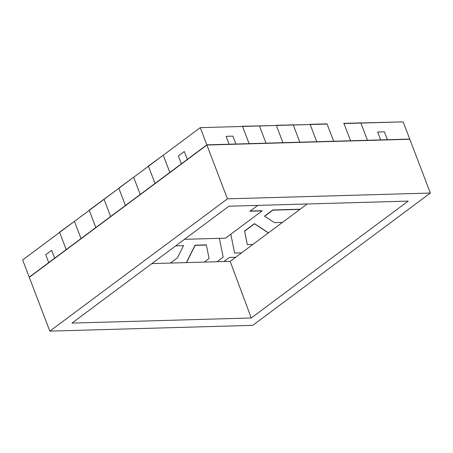 <?xml version="1.0" encoding="UTF-8"?>
<svg xmlns="http://www.w3.org/2000/svg" width="453" height="453" viewBox="0 0 453 453"><rect width="100%" height="100%" fill="white"/><g stroke="black" fill="none" stroke-linecap="round" stroke-linejoin="round"><path stroke-width="0.68" d="M200.26 127.655L206.828 144.852L169.824 172.417L163.25 155.215L200.26 127.655L242.531 126.449L200.26 127.655L133.658 177.265L163.25 155.215L169.818 172.417L140.22 194.462L155.017 183.442L148.38 166.058L163.25 155.215L148.448 166.24L155.096 183.624L206.828 144.852L200.26 127.655M125.419 205.492L81.019 238.561L95.815 227.542L89.247 210.339L74.451 221.364L118.85 188.295L89.179 210.152L104.048 199.314L110.617 216.511L95.815 227.536L89.247 210.339L104.048 199.314L110.617 216.511L110.951 216.5L110.685 216.698L95.815 227.536L125.419 205.492L118.85 188.289L133.646 177.265L118.777 188.108L133.646 177.265L140.215 194.462L125.413 205.486L118.85 188.289L133.646 177.265L140.215 194.462L125.413 205.486L140.555 194.456L125.413 205.486M66.212 249.586L29.219 277.145L22.65 259.948L59.649 232.389L22.65 259.948L29.219 277.145L29.547 277.134L66.212 249.586L59.643 232.383L66.212 249.586L81.013 238.561L66.285 249.767L81.347 238.55L66.212 249.586M409.478 139.264L409.739 139.071L403.17 121.874L409.739 139.071L367.468 140.277L409.478 139.264M350.554 140.758L333.651 141.24L350.554 140.758M316.738 141.721L299.835 142.202L316.738 141.721M282.915 142.684L206.828 144.852L248.839 143.844L249.105 143.646L248.839 143.844L249.105 143.646L242.468 126.262L276.353 125.487L242.536 126.444L249.167 143.833L282.915 142.684L276.285 125.3L310.169 124.524L276.358 125.481L293.267 125L276.358 125.481L282.921 142.684L282.661 142.876L299.835 142.197L282.921 142.684M327.083 124.043L310.101 124.337L327.015 123.85L310.169 124.524L327.083 124.037L333.651 141.234L316.477 141.914L316.743 141.715L310.175 124.518L316.743 141.715L333.651 141.234L316.477 141.914L333.719 141.421L327.083 124.037M360.905 123.074L403.17 121.874L343.923 123.369L360.831 122.888L343.986 123.561L360.899 123.074L367.468 140.271L360.899 123.074M54.994 258.182L48.743 262.598L54.994 258.182M219.399 238.329L223.176 257.202L217.089 261.732L223.176 257.202L219.399 238.329M223.856 261.54L229.343 257.451L235.651 257.27L229.343 257.451L223.856 261.54M241.574 252.859L234.592 253.063L230.82 234.207L234.592 253.063L241.574 252.859M262.044 210.713L250.198 211.047L262.044 210.713M387.168 139.898L380.401 140.09L387.168 139.898M235.645 144.218L228.878 144.411L235.645 144.218M187.627 159.394L181.37 163.81L187.627 159.394M178.363 155.934L184.28 151.523L187.293 159.399L184.28 151.523L178.363 155.934L181.37 163.81L178.363 155.934M226.138 136.336L232.899 136.143L235.905 144.02L232.899 136.143L226.138 136.336L229.144 144.213L226.138 136.336M377.66 132.016L384.421 131.823L387.428 139.7L384.421 131.823L377.66 132.016L380.667 139.898L377.66 132.016M45.73 254.722L51.653 250.311L54.66 258.187L51.653 250.311L45.73 254.722L48.743 262.598L45.73 254.722M74.451 221.364L59.643 232.383L74.445 221.364L81.013 238.561L74.445 221.364L59.643 232.383L74.451 221.364M170.152 172.406L169.818 172.417L170.152 172.406M59.575 232.202L74.711 221.166L59.575 232.202M343.657 123.567L360.831 122.888L343.657 123.567M309.841 124.53L327.015 123.85L309.841 124.53M276.019 125.498L293.193 124.818L276.019 125.498M242.202 126.461L259.444 125.962L242.202 126.461M148.38 166.058L163.516 155.022L148.38 166.058M118.777 188.108L133.912 177.072L118.777 188.108M89.179 210.152L104.315 199.122L89.179 210.152M293.267 125L299.835 142.197L293.267 125M259.444 125.962L242.536 126.444L259.444 125.962L266.013 143.165L259.444 125.962M367.468 140.271L350.56 140.753L343.986 123.561L350.56 140.753L350.294 140.951L367.468 140.271M272.78 209.982L264.609 216.064L272.78 209.982L300.192 209.201L272.78 209.982L264.682 216.251L272.78 209.982L300.192 209.201L272.78 209.982M247.23 244.427L244.603 230.973L247.23 244.427L244.603 230.973L254.427 223.652L244.603 230.973L247.23 244.427M254.427 223.652L268.482 232.819L254.427 223.652L244.603 230.973L254.427 223.652L268.482 232.819L254.427 223.652M183.42 245.526L175.571 245.939L183.42 245.526M206.279 244.875L195.05 245.198L186.33 262.61L195.05 245.198L206.279 244.875L195.05 245.198L186.33 262.61L195.05 245.198L206.279 244.875M140.288 194.648L125.487 205.673L140.288 194.648M169.892 172.599L155.085 183.624L169.892 172.599M266.087 143.346L249.167 143.833L266.087 143.346M299.897 142.389L282.989 142.871L299.897 142.389M333.719 141.421L316.806 141.902L333.719 141.421M367.536 140.458L350.622 140.94L367.536 140.458M299.931 209.394L272.853 210.164L264.682 216.251L274.467 222.627L282.468 222.4L274.467 222.627L264.682 216.251L272.853 210.164L299.931 209.394M268.38 232.893L254.495 223.833L244.671 231.155L247.298 244.609L252.865 244.45L247.298 244.609L244.671 231.155L254.495 223.833L268.38 232.893M209.093 258.47L206.347 245.062L195.124 245.379L186.494 262.604L195.124 245.379L206.347 245.062L209.093 258.47L204.224 262.1L209.093 258.47M170.402 263.063L177.406 257.848L183.488 245.713L177.406 257.848L170.402 263.063M81.081 238.742L66.285 249.767L81.081 238.742M110.691 216.693L95.883 227.717L110.691 216.693M184.456 239.326L225.52 238.153L262.111 210.894L249.937 211.24L257.802 205.385L249.937 211.24L262.111 210.894L225.52 238.153L184.456 239.326M409.806 139.252L430.35 193.052L227.44 198.839L206.896 145.039L409.806 139.252L206.896 145.039L227.44 198.839L49.83 331.126L29.286 277.327L206.896 145.039L29.286 277.327L49.83 331.126L252.74 325.345L430.35 193.052L409.806 139.252M430.35 193.052L227.44 198.839L49.83 331.126L252.74 325.345L430.35 193.052M228.912 206.206L408.181 201.098L251.268 317.978L71.999 323.085L228.912 206.206L71.999 323.085L251.268 317.978L230.158 261.358L151.868 263.595L230.158 261.358L251.268 317.978L408.181 201.098L228.912 206.206M307.202 203.975L230.158 261.358L307.202 203.975"/></g></svg>
